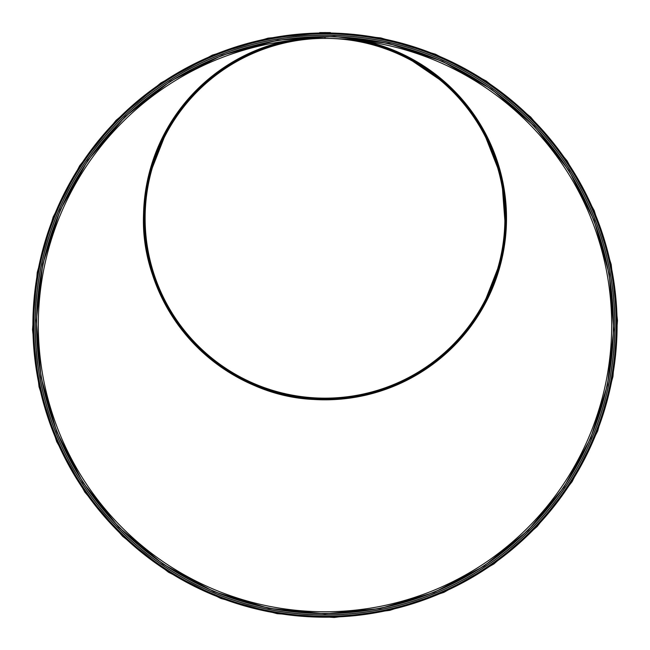 <?xml version="1.0" encoding="UTF-8"?>
<svg xmlns="http://www.w3.org/2000/svg" width="650" height="650" viewBox="0 0 650 650"><rect width="100%" height="100%" fill="white"/><g stroke="black" fill="none" stroke-linecap="round" stroke-linejoin="round"><path stroke-width="0.97" d="M325 32.979L325.008 33.727L325 32.979A292.11 292.11 0 0 0 72.028 471.136A292.11 292.11 0 0 0 577.972 471.144A292.11 292.11 0 0 0 325.008 32.979L325 32.516L380.811 37.919L435.532 54.243L486.249 80.998L530.676 117.049L567.084 160.843L594.214 210.616L611.195 264.485L617.5 320.499L612.95 376.675L597.675 431.048L572.122 481.658L537.103 526.573L493.829 563.997L443.983 592.329L389.797 610.366L334.189 617.484L277.144 613.689L220.886 598.463L168.545 572.276L122.574 536.291L84.825 492.115L56.672 441.61L39.041 386.783L32.5 329.68L37.245 272.407L53.146 217.043L79.698 165.685L116.041 120.347L160.867 82.932L212.355 55.112L268.109 38.131L325.008 32.833M325 38.407L325 36.733L325.008 38.407A286.674 286.674 0 0 0 76.733 468.423A286.674 286.674 0 0 0 573.267 468.431A286.674 286.674 0 0 0 325.008 38.407A179.896 179.896 0 0 1 325.008 38.383M325 36.733A288.356 288.356 0 0 0 75.278 469.259A288.356 288.356 0 0 0 574.722 469.267A288.356 288.356 0 0 0 325.008 36.733M325 616.444A291.354 291.354 0 0 0 577.322 179.408A291.354 291.354 0 0 0 72.678 179.408A291.354 291.354 0 0 0 325 616.444M325 614.997A289.916 289.916 0 0 0 576.071 180.131A289.916 289.916 0 0 0 73.929 180.131A289.916 289.916 0 0 0 325 614.997M284.798 41.242A181.545 181.545 0 0 0 325 399.815A181.545 181.545 0 0 0 365.202 41.242M289.193 40.649A181.196 181.196 0 0 0 174.428 319.069A181.196 181.196 0 0 0 475.573 319.069A181.196 181.196 0 0 0 360.807 40.649L365.316 41.624L403.618 55.023L448.248 85.451L466.668 105.3L481.926 127.676L501.662 177.954L505.708 231.814L501.678 258.602L481.951 308.888L466.692 331.273L438.003 359.978L403.642 381.574L365.332 394.981L325 399.531C222.227 402.529 132.429 304.371 144.495 202.304L148.338 177.954L168.074 127.676L183.332 105.3L212.022 76.611L246.382 55.023L284.684 41.624L289.185 40.657M330.281 38.456A179.896 179.896 0 0 1 479.903 309.741A179.896 179.896 0 0 1 170.097 309.741A179.896 179.896 0 0 1 319.719 38.456A179.896 179.896 0 0 0 170.097 309.741A179.896 179.896 0 0 0 479.903 309.741A179.896 179.896 0 0 0 330.281 38.456M325 616.33A291.249 291.249 0 0 0 577.224 179.465A291.249 291.249 0 0 0 72.776 179.465A291.249 291.249 0 0 0 325 616.33M325 614.892A289.811 289.811 0 0 0 575.981 180.18A289.811 289.811 0 0 0 74.019 180.18A289.811 289.811 0 0 0 325 614.892M325 613.551A288.47 288.47 0 0 0 574.819 180.854A288.47 288.47 0 0 0 75.181 180.854A288.47 288.47 0 0 0 325 613.551M330.306 38.456A179.896 179.896 0 0 1 479.903 309.749A179.896 179.896 0 0 1 170.097 309.749A179.896 179.896 0 0 1 319.694 38.456M340.844 38.846A180.123 180.123 0 0 1 478.286 312.877A180.123 180.123 0 0 1 171.714 312.877A180.123 180.123 0 0 1 309.156 38.846M344.492 39.073A180.261 180.261 0 0 1 477.75 313.983A180.261 180.261 0 0 1 172.25 313.983A180.261 180.261 0 0 1 305.508 39.073M360.165 40.576A181.147 181.147 0 0 1 475.654 318.866A181.147 181.147 0 0 1 174.346 318.866A181.147 181.147 0 0 1 289.835 40.576M325 613.844L380.088 608.546L434.102 592.434L484.161 566.02L528.011 530.441L563.956 487.216L590.736 438.084L607.49 384.906L613.714 329.623L609.229 274.17L594.149 220.496L568.929 170.544L534.365 126.214L491.644 89.269L442.439 61.303L388.96 43.501L334.067 36.473L277.769 40.211L222.235 55.242L170.576 81.096L125.19 116.61L87.929 160.217L60.141 210.064L42.738 264.192L36.286 320.548L40.966 377.089L56.656 431.73L82.867 482.43L118.739 527.183L162.987 564.111L213.809 591.573L268.84 608.335L325 613.844M330.411 32.589L319.67 32.589"/></g></svg>
